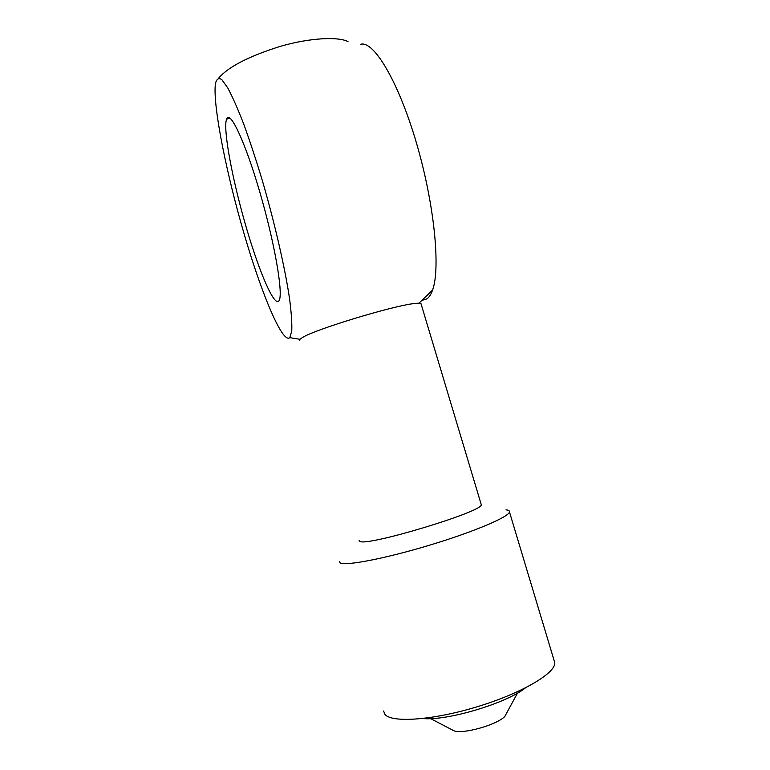 <?xml version="1.0" encoding="UTF-8"?>
<svg xmlns="http://www.w3.org/2000/svg" width="770" height="770" viewBox="0 0 770 770"><rect width="100%" height="100%" fill="white"/><g stroke="black" fill="none" stroke-linecap="round" stroke-linejoin="round"><path stroke-width="1.16" d="M422.335 300.271L426.946 298.856C429.198 297.278 431.075 294.342 432.576 290.059C440.584 268.528 434.511 204.666 416.589 143.48C398.735 82.207 373.979 40.55 360.764 44.256M279.038 300.704L279.404 299.915C283.033 291.609 274.341 241.684 259.673 191.605C245.053 141.43 229.739 109.205 226.582 119.109L225.995 121.602C224.051 136.521 234.013 186.167 247.026 230.009C259.99 273.966 274.717 307.702 279.038 300.704M289.915 337.424L291.763 330.85C292.09 323.313 291.349 312.543 289.539 298.548C285.025 268.191 274.986 224.157 262.637 181.595C256.352 160.718 250.115 141.719 243.907 124.576C237.911 109.061 232.53 96.847 227.756 87.924L221.837 79.657C218.728 77.549 216.611 78.838 215.465 83.526L215.244 85.297C213.242 108.532 227.179 176.609 244.754 236.092C262.281 295.69 282.628 343.872 289.713 337.655L289.915 337.424M299.8 340.302L299.915 339.281L302.735 337.318C315.931 329.175 392.45 305.931 413.952 303.572C417.927 303.053 420.266 303.043 420.959 303.553L421.132 304.131M348.002 41.57C338.261 36.546 310.223 37.749 280.8 46.21C249.143 56.114 228.469 66.711 218.776 78.011M359.099 540.376L359.84 541.368C366.77 546.748 483.695 511.415 481.279 504.716L481.067 504.023M505.996 509.836C508.508 510.106 509.673 510.799 509.461 511.925C509.028 516.882 473.714 531.916 429.448 545.227C385.202 558.587 345.316 566.2 340.167 562.899L339.349 561.446M383.585 711.028L384.962 714.387C391.728 723.097 433.192 720.248 477.573 706.648C521.993 693.144 555.94 673.009 554.756 662.643L554.034 660.246M422.749 718.525C446.927 721.067 506.506 703.308 525.352 687.937M451.788 729.681L453.982 730.817C463.107 734.349 496.409 725.022 504.745 716.572L507.199 712.058M226.582 119.109L230.182 118.224M299.915 339.281L289.713 337.655M419.044 303.178L432.576 290.059M420.959 303.553L481.279 504.716M509.461 511.925L554.756 662.643M504.745 716.572L517.517 693.077M453.982 730.817L430.603 718.603"/></g></svg>
